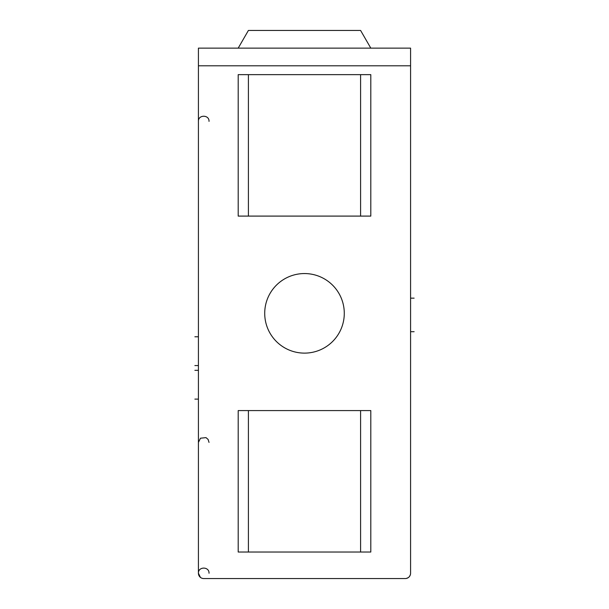 <?xml version="1.0" encoding="UTF-8"?>
<svg xmlns="http://www.w3.org/2000/svg" width="609" height="609" viewBox="0 0 609 609"><rect width="100%" height="100%" fill="white"/><g stroke="black" fill="none" stroke-linecap="round" stroke-linejoin="round"><path stroke-width="0.91" d="M203.718 578.55L405.282 578.55A5.306 5.306 0 0 0 410.58 573.244L410.58 65.81L198.42 65.81L198.42 573.244A5.306 5.306 0 0 0 203.718 578.55A5.306 5.306 0 0 1 198.42 573.244L198.42 65.81L410.58 65.81L410.58 573.244A5.306 5.306 0 0 1 405.282 578.55L203.718 578.55M238.195 216.096L238.195 74.648L238.195 216.096L248.403 216.096L248.403 74.648L238.195 74.648L248.403 74.648L248.403 216.096L370.805 216.096L370.805 74.648L370.805 216.096L360.597 216.096L360.597 74.648L360.597 216.096L238.195 216.096M344.283 313.338A39.783 39.783 0 0 1 304.5 353.121A39.783 39.783 0 0 1 264.717 313.338A39.783 39.783 0 0 1 304.5 273.555A39.783 39.783 0 0 1 344.283 313.338A39.783 39.783 0 0 0 304.5 273.555A39.783 39.783 0 0 0 264.717 313.338A39.783 39.783 0 0 0 304.5 353.121A39.783 39.783 0 0 0 344.283 313.338M238.195 552.028L238.195 410.58L238.195 552.028L248.403 552.028L248.403 410.58L238.195 410.58L248.403 410.58L248.403 552.028L370.805 552.028L370.805 410.58L370.805 552.028L360.597 552.028L360.597 410.58L360.597 552.028L238.195 552.028M410.58 48.134L410.58 65.81L410.58 48.134L198.42 48.134L198.42 65.81L198.42 48.134L410.58 48.134M370.805 74.648L248.403 74.648L370.805 74.648M370.805 410.58L248.403 410.58L370.805 410.58M238.195 48.134L248.403 30.45L360.597 30.45L370.805 48.134L360.597 30.45L248.403 30.45L238.195 48.134M406.272 578.459L408.053 577.766M409.621 576.297L410.42 574.553M200.422 577.401L198.42 573.244C198.085 566.4 209.351 566.4 209.024 573.244M209.024 442.408L208.118 439.447L206.002 437.62L200.49 438.206L198.42 442.408M201.975 578.253L203.063 578.512M209.024 121.381C209.351 114.545 198.085 114.538 198.42 121.381M414.12 298.151L410.58 298.151M414.12 331.707L410.58 331.707M194.88 399.108L198.42 399.108M194.88 365.56L198.42 365.56M198.42 336.777L194.88 336.777M198.42 370.333L194.88 370.333"/></g></svg>
